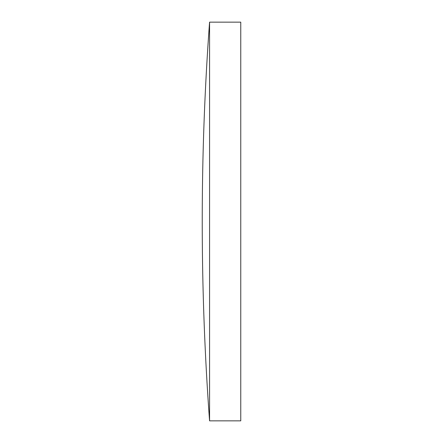 <?xml version="1.0" encoding="UTF-8"?>
<svg xmlns="http://www.w3.org/2000/svg" width="443" height="443" viewBox="0 0 443 443"><rect width="100%" height="100%" fill="white"/><g stroke="black" fill="none" stroke-linecap="round" stroke-linejoin="round"><path stroke-width="0.66" d="M240.759 22.15L240.759 420.85L209.572 420.85L209.572 22.15L240.759 22.15M209.572 22.15A2713.984 2713.984 0 0 0 209.572 420.85"/></g></svg>
